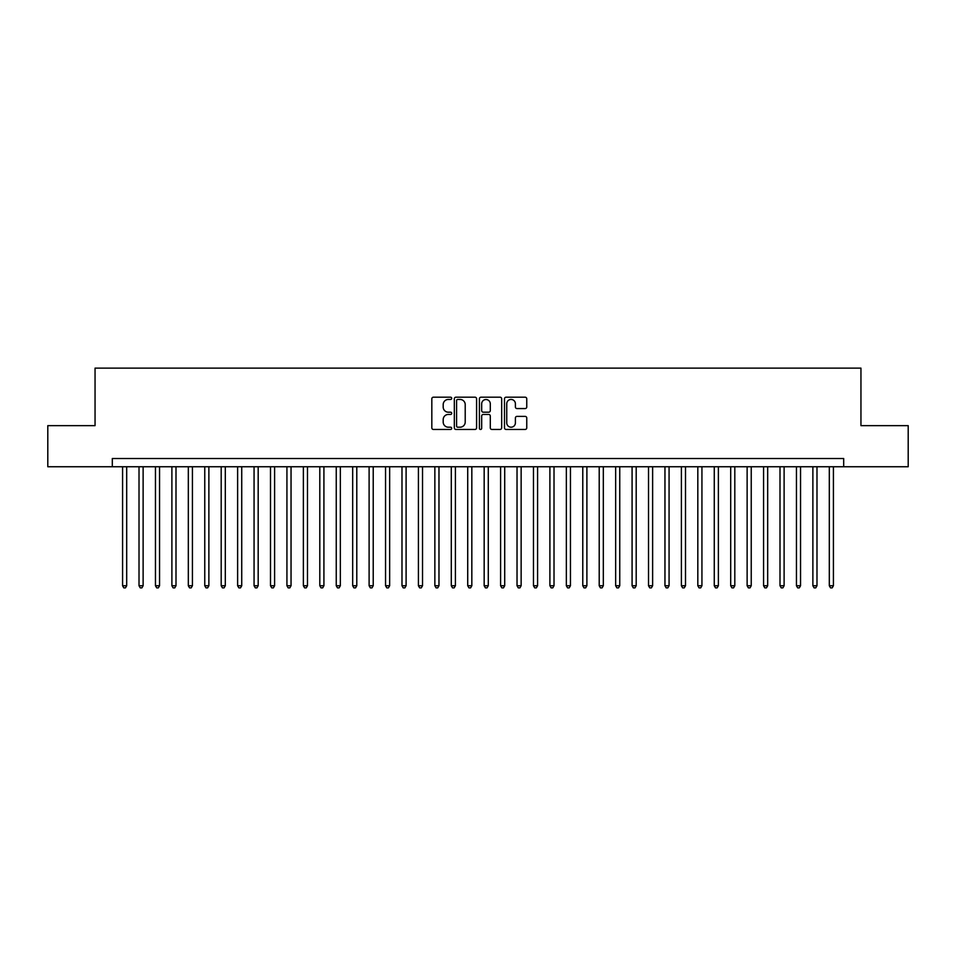 <?xml version="1.0" encoding="UTF-8"?>
<svg xmlns="http://www.w3.org/2000/svg" width="956" height="956" viewBox="0 0 956 956"><rect width="100%" height="100%" fill="white"/><g stroke="black" fill="none" stroke-linecap="round" stroke-linejoin="round"><path stroke-width="1.43" d="M451.698 398.317A1.135 1.135 0 0 0 450.575 397.194L433.438 397.194A1.613 1.613 0 0 0 431.825 398.807L431.825 427.846A1.613 1.613 0 0 0 433.438 429.459L450.575 429.459A1.135 1.135 0 0 0 451.698 428.324A1.135 1.135 0 0 0 450.575 427.201L448.352 427.201A5.162 5.162 0 0 1 443.19 422.038L443.19 419.612A5.162 5.162 0 0 1 448.352 414.45L450.575 414.45A1.135 1.135 0 0 0 451.698 413.327A1.135 1.135 0 0 0 450.575 412.191L448.352 412.191A5.162 5.162 0 0 1 443.19 407.029L443.19 404.615A5.162 5.162 0 0 1 448.352 399.453L450.575 399.453A1.135 1.135 0 0 0 451.698 398.317M525.143 408.57A1.613 1.613 0 0 0 526.756 406.957L526.756 398.807A1.613 1.613 0 0 0 525.143 397.194L506.106 397.194A1.613 1.613 0 0 0 504.493 398.807L504.493 427.846A1.613 1.613 0 0 0 506.106 429.459L525.143 429.459A1.613 1.613 0 0 0 526.756 427.846L526.756 417.999A1.613 1.613 0 0 0 525.143 416.386L517.005 416.386A1.613 1.613 0 0 0 515.392 417.999L515.392 422.887A4.314 4.314 0 0 1 511.078 427.201A4.314 4.314 0 0 1 506.752 422.887L506.752 403.767A4.314 4.314 0 0 1 511.078 399.453A4.314 4.314 0 0 1 515.392 403.767L515.392 406.957A1.613 1.613 0 0 0 517.005 408.57L525.143 408.57M112.306 466.743L47.8 466.743L47.8 425.647L95.05 425.647L95.05 368.132L860.95 368.132L860.95 425.647L908.2 425.647L908.2 466.743L843.694 466.743L843.694 458.522L112.306 458.522L112.306 466.743L843.694 466.743M476.59 398.807A1.613 1.613 0 0 0 474.977 397.194L455.94 397.194A1.613 1.613 0 0 0 454.327 398.807L454.327 427.846A1.613 1.613 0 0 0 455.94 429.459L474.977 429.459A1.613 1.613 0 0 0 476.59 427.846L476.59 398.807M481.023 397.194L500.06 397.194A1.613 1.613 0 0 1 501.673 398.807L501.673 427.846A1.613 1.613 0 0 1 500.06 429.459L491.91 429.459A1.613 1.613 0 0 1 490.297 427.846L490.297 416.063A1.613 1.613 0 0 0 488.683 414.45L483.282 414.45A1.613 1.613 0 0 0 481.669 416.063L481.669 428.324A1.135 1.135 0 0 1 480.545 429.459A1.135 1.135 0 0 1 479.41 428.324L479.41 398.807A1.613 1.613 0 0 1 481.023 397.194M457.709 399.453A1.135 1.135 0 0 0 456.586 400.576L456.586 426.065A1.135 1.135 0 0 0 457.709 427.201L460.051 427.201A5.162 5.162 0 0 0 465.214 422.038L465.214 404.615A5.162 5.162 0 0 0 460.051 399.453L457.709 399.453M490.297 403.85A4.314 4.314 0 0 0 485.983 399.536A4.314 4.314 0 0 0 481.669 403.85L481.669 410.578A1.613 1.613 0 0 0 483.282 412.191L488.683 412.191A1.613 1.613 0 0 0 490.297 410.578L490.297 403.85M122.583 466.743L122.583 585.729L126.694 585.729L126.694 466.743M126.694 585.729L125.463 587.868L123.814 587.868L122.583 585.729M139.014 466.743L139.014 585.729L143.125 585.729L143.125 466.743M143.125 585.729L141.894 587.868L140.245 587.868L139.014 585.729M155.458 466.743L155.458 585.729L159.556 585.729L159.556 466.743M159.556 585.729L158.326 587.868L156.688 587.868L155.458 585.729M171.889 466.743L171.889 585.729L176 585.729L176 466.743M176 585.729L174.769 587.868L173.12 587.868L171.889 585.729M188.32 466.743L188.32 585.729L192.431 585.729L192.431 466.743M192.431 585.729L191.2 587.868L189.551 587.868L188.32 585.729M204.763 466.743L204.763 585.729L208.874 585.729L208.874 466.743M208.874 585.729L207.631 587.868L205.994 587.868L204.763 585.729M221.195 466.743L221.195 585.729L225.305 585.729L225.305 466.743M225.305 585.729L224.074 587.868L222.425 587.868L221.195 585.729M237.626 466.743L237.626 585.729L241.737 585.729L241.737 466.743M241.737 585.729L240.506 587.868L238.869 587.868L237.626 585.729M254.069 466.743L254.069 585.729L258.18 585.729L258.18 466.743M258.18 585.729L256.937 587.868L255.3 587.868L254.069 585.729M270.5 466.743L270.5 585.729L274.611 585.729L274.611 466.743M274.611 585.729L273.38 587.868L271.731 587.868L270.5 585.729M286.931 466.743L286.931 585.729L291.042 585.729L291.042 466.743M291.042 585.729L289.811 587.868L288.174 587.868L286.931 585.729M303.375 466.743L303.375 585.729L307.485 585.729L307.485 466.743M307.485 585.729L306.255 587.868L304.606 587.868L303.375 585.729M319.806 466.743L319.806 585.729L323.917 585.729L323.917 466.743M323.917 585.729L322.686 587.868L321.037 587.868L319.806 585.729M336.249 466.743L336.249 585.729L340.348 585.729L340.348 466.743M340.348 585.729L339.117 587.868L337.48 587.868L336.249 585.729M352.68 466.743L352.68 585.729L356.791 585.729L356.791 466.743M356.791 585.729L355.56 587.868L353.911 587.868L352.68 585.729M369.112 466.743L369.112 585.729L373.222 585.729L373.222 466.743M373.222 585.729L371.992 587.868L370.342 587.868L369.112 585.729M385.555 466.743L385.555 585.729L389.654 585.729L389.654 466.743M389.654 585.729L388.423 587.868L386.786 587.868L385.555 585.729M401.986 466.743L401.986 585.729L406.097 585.729L406.097 466.743M406.097 585.729L404.866 587.868L403.217 587.868L401.986 585.729M418.417 466.743L418.417 585.729L422.528 585.729L422.528 466.743M422.528 585.729L421.297 587.868L419.648 587.868L418.417 585.729M434.861 466.743L434.861 585.729L438.971 585.729L438.971 466.743M438.971 585.729L437.729 587.868L436.091 587.868L434.861 585.729M451.292 466.743L451.292 585.729L455.403 585.729L455.403 466.743M455.403 585.729L454.172 587.868L452.523 587.868L451.292 585.729M467.723 466.743L467.723 585.729L471.834 585.729L471.834 466.743M471.834 585.729L470.603 587.868L468.966 587.868L467.723 585.729M484.166 466.743L484.166 585.729L488.277 585.729L488.277 466.743M488.277 585.729L487.034 587.868L485.397 587.868L484.166 585.729M500.597 466.743L500.597 585.729L504.708 585.729L504.708 466.743M504.708 585.729L503.477 587.868L501.828 587.868L500.597 585.729M517.029 466.743L517.029 585.729L521.139 585.729L521.139 466.743M521.139 585.729L519.909 587.868L518.272 587.868L517.029 585.729M533.472 466.743L533.472 585.729L537.583 585.729L537.583 466.743M537.583 585.729L536.352 587.868L534.703 587.868L533.472 585.729M549.903 466.743L549.903 585.729L554.014 585.729L554.014 466.743M554.014 585.729L552.783 587.868L551.134 587.868L549.903 585.729M566.346 466.743L566.346 585.729L570.445 585.729L570.445 466.743M570.445 585.729L569.214 587.868L567.577 587.868L566.346 585.729M582.778 466.743L582.778 585.729L586.888 585.729L586.888 466.743M586.888 585.729L585.658 587.868L584.008 587.868L582.778 585.729M599.209 466.743L599.209 585.729L603.32 585.729L603.32 466.743M603.32 585.729L602.089 587.868L600.44 587.868L599.209 585.729M615.652 466.743L615.652 585.729L619.751 585.729L619.751 466.743M619.751 585.729L618.52 587.868L616.883 587.868L615.652 585.729M632.083 466.743L632.083 585.729L636.194 585.729L636.194 466.743M636.194 585.729L634.963 587.868L633.314 587.868L632.083 585.729M648.515 466.743L648.515 585.729L652.625 585.729L652.625 466.743M652.625 585.729L651.395 587.868L649.745 587.868L648.515 585.729M664.958 466.743L664.958 585.729L669.069 585.729L669.069 466.743M669.069 585.729L667.826 587.868L666.189 587.868L664.958 585.729M681.389 466.743L681.389 585.729L685.5 585.729L685.5 466.743M685.5 585.729L684.269 587.868L682.62 587.868L681.389 585.729M697.82 466.743L697.82 585.729L701.931 585.729L701.931 466.743M701.931 585.729L700.7 587.868L699.063 587.868L697.82 585.729M714.263 466.743L714.263 585.729L718.374 585.729L718.374 466.743M718.374 585.729L717.131 587.868L715.494 587.868L714.263 585.729M730.695 466.743L730.695 585.729L734.806 585.729L734.806 466.743M734.806 585.729L733.575 587.868L731.926 587.868L730.695 585.729M747.126 466.743L747.126 585.729L751.237 585.729L751.237 466.743M751.237 585.729L750.006 587.868L748.369 587.868L747.126 585.729M763.569 466.743L763.569 585.729L767.68 585.729L767.68 466.743M767.68 585.729L766.449 587.868L764.8 587.868L763.569 585.729M780 466.743L780 585.729L784.111 585.729L784.111 466.743M784.111 585.729L782.88 587.868L781.231 587.868L780 585.729M796.444 466.743L796.444 585.729L800.542 585.729L800.542 466.743M800.542 585.729L799.312 587.868L797.674 587.868L796.444 585.729M812.875 466.743L812.875 585.729L816.986 585.729L816.986 466.743M816.986 585.729L815.755 587.868L814.106 587.868L812.875 585.729M829.306 466.743L829.306 585.729L833.417 585.729L833.417 466.743M833.417 585.729L832.186 587.868L830.537 587.868L829.306 585.729"/></g></svg>
